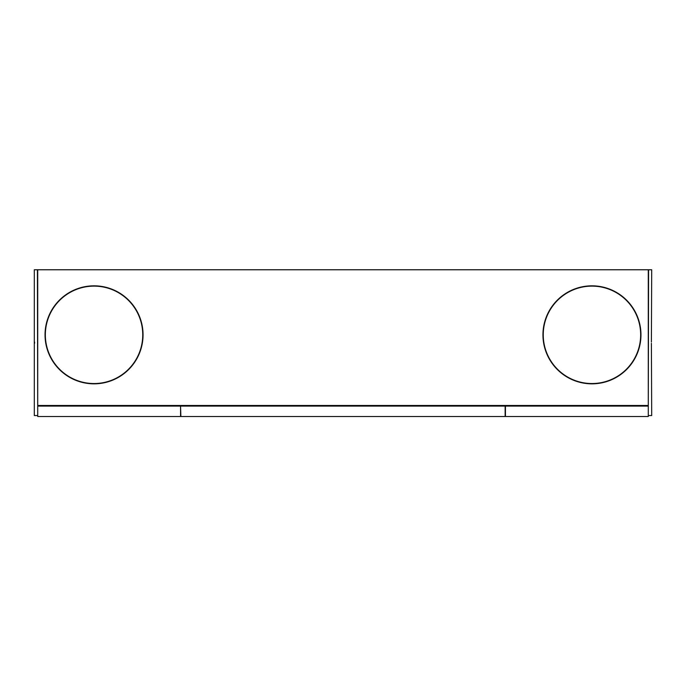 <?xml version="1.0" encoding="UTF-8"?>
<svg xmlns="http://www.w3.org/2000/svg" width="686" height="686" viewBox="0 0 686 686"><rect width="100%" height="100%" fill="white"/><g stroke="black" fill="none" stroke-linecap="round" stroke-linejoin="round"><path stroke-width="1.03" d="M180.555 406.095L37.721 406.095L37.721 416.522L180.555 416.522L180.555 406.095L180.872 416.522L505.128 416.522L505.128 406.095L648.279 406.095L648.279 405.469L37.721 405.469L37.721 269.795L648.279 269.795L648.279 405.469M648.279 415.553L648.587 269.761L651.7 269.761L651.391 342.031M34.926 269.761L651.074 269.761M37.413 415.553L34.3 415.553L34.3 269.761L37.413 269.761L37.721 415.553M34.609 343.283L34.609 342.031M180.872 406.095L505.128 406.095M648.279 406.095L648.279 416.522L505.445 416.522L505.445 406.095M651.391 343.283L651.7 415.553L648.587 415.553M591.949 285.822A49.015 49.015 0 0 1 640.964 334.828A49.015 49.015 0 0 1 591.949 383.843A49.015 49.015 0 0 1 542.943 334.828A49.015 49.015 0 0 1 591.949 285.822M591.949 383.534A48.697 48.697 0 0 0 640.655 334.828A48.697 48.697 0 0 0 591.949 286.131A48.697 48.697 0 0 0 543.252 334.828A48.697 48.697 0 0 0 591.949 383.534M94.051 285.822A49.015 49.015 0 0 1 143.057 334.828A49.015 49.015 0 0 1 94.051 383.843A49.015 49.015 0 0 1 45.036 334.828A49.015 49.015 0 0 1 94.051 285.822M94.051 383.534A48.697 48.697 0 0 0 142.748 334.828A48.697 48.697 0 0 0 94.051 286.131A48.697 48.697 0 0 0 45.345 334.828A48.697 48.697 0 0 0 94.051 383.534"/></g></svg>
